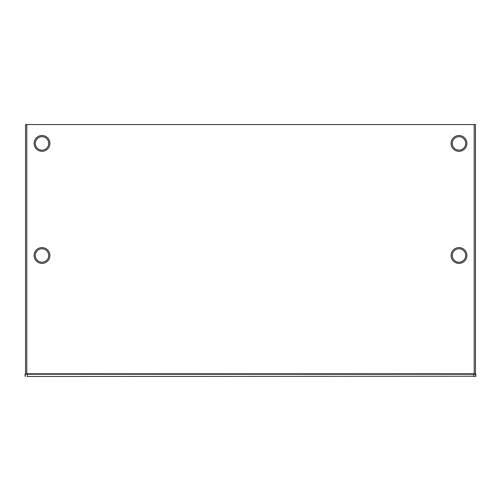 <?xml version="1.0" encoding="UTF-8"?>
<svg xmlns="http://www.w3.org/2000/svg" width="501" height="501" viewBox="0 0 501 501"><rect width="100%" height="100%" fill="white"/><g stroke="black" fill="none" stroke-linecap="round" stroke-linejoin="round"><path stroke-width="0.75" d="M475.455 373.796L475.455 124.542L475.455 373.796L25.545 373.796L25.545 124.542L475.455 124.542M42.003 151.308A7.891 7.891 0 0 0 49.893 143.418A7.891 7.891 0 0 0 42.003 135.527A7.891 7.891 0 0 0 34.112 143.418A7.891 7.891 0 0 0 42.003 151.308M42.003 150.131A6.713 6.713 0 0 0 48.716 143.418A6.713 6.713 0 0 0 42.003 136.704A6.713 6.713 0 0 0 35.289 143.418A6.713 6.713 0 0 0 42.003 150.131M42.003 262.211A6.713 6.713 0 0 0 48.716 255.497A6.713 6.713 0 0 0 42.003 248.784A6.713 6.713 0 0 0 35.289 255.497A6.713 6.713 0 0 0 42.003 262.211M458.997 248.784A6.713 6.713 0 0 0 452.284 255.497A6.713 6.713 0 0 0 458.997 262.211A6.713 6.713 0 0 0 465.711 255.497A6.713 6.713 0 0 0 458.997 248.784M458.997 136.704A6.713 6.713 0 0 0 452.284 143.418A6.713 6.713 0 0 0 458.997 150.131A6.713 6.713 0 0 0 465.711 143.418A6.713 6.713 0 0 0 458.997 136.704M42.003 263.388A7.891 7.891 0 0 0 49.893 255.497A7.891 7.891 0 0 0 42.003 247.607A7.891 7.891 0 0 0 34.112 255.497A7.891 7.891 0 0 0 42.003 263.388M458.997 247.607A7.891 7.891 0 0 0 451.107 255.497A7.891 7.891 0 0 0 458.997 263.388A7.891 7.891 0 0 0 466.888 255.497A7.891 7.891 0 0 0 458.997 247.607M458.997 135.527A7.891 7.891 0 0 0 451.107 143.418A7.891 7.891 0 0 0 458.997 151.308A7.891 7.891 0 0 0 466.888 143.418A7.891 7.891 0 0 0 458.997 135.527M27.229 376.458L475.95 376.207L27.229 376.458L27.229 374.234L475.95 374.234L475.706 376.458M25.294 376.458L25.05 374.234L27.229 373.984L475.706 373.984L475.95 376.207M25.294 373.984L27.229 373.984M25.05 374.234L25.05 376.207M26.797 373.796L26.797 124.542M474.203 124.542L474.203 373.796M473.771 376.458L473.771 373.984"/></g></svg>
